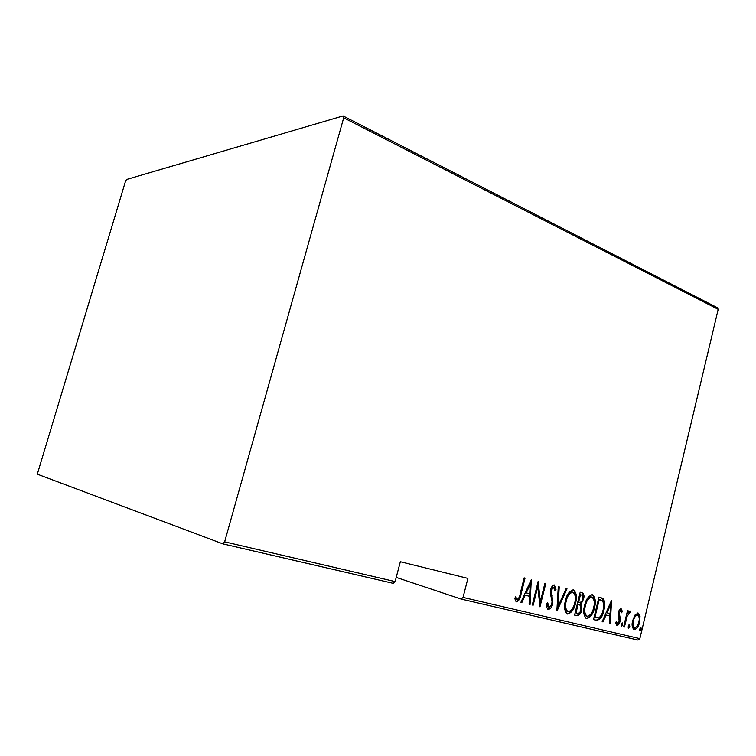 <?xml version="1.0" encoding="UTF-8"?>
<svg xmlns="http://www.w3.org/2000/svg" width="756" height="756" viewBox="0 0 756 756"><rect width="100%" height="100%" fill="white"/><g stroke="black" fill="none" stroke-linecap="round" stroke-linejoin="round"><path stroke-width="1.13" d="M639.85 638.64L637.988 640.067L461.169 599.092L463.041 597.42L639.85 638.64L718.2 309.327L343.696 117.804L343.073 115.933L126.583 179.474L125.515 181.213L37.8 472.519L37.809 474.362L222.859 543.866L224.636 541.835L343.696 117.804M396.22 577.395L461.169 599.092M343.073 115.933L717.132 307.588L718.2 309.327M224.636 541.835L395.114 581.581L393.262 583.358L222.859 543.866M634.974 615.082L638.13 613.059L640.011 616.32L639.557 622.235C638.716 626.459 636.921 628.935 634.171 629.653L634.029 629.606C632.016 627.622 631.572 624.607 632.696 620.553L634.974 615.082M623.643 626.837L627.518 610.687L628.293 610.876L627.726 613.248L630.098 611.037L630.731 611.774L627.215 616.093L624.418 627.026L623.643 626.837M621.167 608.788L622.386 611.528L621.498 612.785L620.667 610.772L619.202 612.719L620.317 618.729L620.033 621.319C619.551 623.738 618.512 625.136 616.924 625.533L615.516 622.868L616.423 621.489L617.378 623.53L619.23 621.215L618.106 615.176L618.399 612.606C618.824 610.413 619.74 609.138 621.167 608.788M596.399 620.326L593.498 619.627L598.979 597.06L603.609 599.102C605.008 602.466 605.074 606.274 603.808 610.508C602.759 616.499 600.292 619.769 596.399 620.326L593.507 619.57M574.579 615.11L580.183 592.231L581.988 592.695C583.963 593.734 584.482 595.86 583.547 599.092L581.298 603.675L581.77 609.969C581.062 613.447 579.521 615.365 577.159 615.724L574.579 615.11M556.851 610.867L558.297 586.618L559.232 586.864L558.06 606.425L566.083 588.622L567.009 588.858L557.068 610.924M533.16 605.206L532.271 604.989L538.14 581.449L540.332 601.653L544.925 583.188L545.794 583.415L539.982 606.832L537.771 586.694L533.16 605.206L532.29 604.932M520.194 593.658L524.154 577.858L525.051 578.094L521.035 594.121C520.582 598.128 519.079 600.708 516.509 601.87L514.666 598.506L515.677 596.805L517.189 599.442C518.89 598.355 519.892 596.427 520.194 593.658M463.041 597.42L467.907 578.397L400.34 561.736L395.114 581.581M531.288 579.691L530.06 604.46L529.087 604.233L529.559 596.304L525.222 595.246L521.876 602.504L520.903 602.277L531.288 579.691M548.298 609.459L548.157 609.412C546.786 608.155 546.248 606.227 546.55 603.628L547.684 602.645L548.913 607.068C550.396 606.841 551.36 605.679 551.833 603.59L552.041 601.218L550.34 593.488L550.661 589.803C551.218 587.015 552.466 585.409 554.384 584.983L555.981 589.567L554.819 590.795L553.685 587.336L551.549 589.926L552.683 603.827C552.003 607.049 550.538 608.92 548.298 609.459L548.128 609.402M565.412 600.803C566.631 594.688 569.287 591.05 573.398 589.869C576.573 592.77 577.282 597.212 575.514 603.184C574.324 609.251 571.668 612.87 567.539 614.052L567.293 613.966C564.363 610.942 563.74 606.548 565.412 600.803M584.596 605.556C585.787 599.527 588.376 595.926 592.373 594.745C595.463 597.599 596.144 601.974 594.424 607.871C593.252 613.853 590.663 617.435 586.647 618.606L586.42 618.54C583.556 615.564 582.952 611.235 584.596 605.556M611.557 600.283L610.319 623.653L609.459 623.445L609.922 615.97L606.057 615.025L603.033 621.914L602.163 621.706L611.557 600.283M621.101 624.579L622.33 622.916L622.66 624.947L621.441 626.611L621.101 624.579M628.274 626.299L629.483 624.645L629.814 626.667L628.605 628.321L628.274 626.299M639.737 629.058L640.927 627.414L641.249 629.417L640.058 631.062L639.737 629.058M519.277 596.966C518.777 599.357 517.69 600.907 515.998 601.625M515.176 597.637L516.584 598.932M515.677 598.648L517.189 599.442M530.485 581.449L529.143 604.176L530.06 604.46M525.222 595.246L529.559 596.304M524.305 594.972L520.969 602.22L521.876 602.504M530.268 584.265L529.351 584.001L525.373 592.657L529.71 593.772L530.268 584.265L526.28 592.931M537.629 583.49L539.415 601.37L540.332 601.653M540.275 601.634L539.557 604.554M536.902 586.439L537.771 586.694M546.786 603.42L547.987 606.784L548.913 607.068M553.921 584.955L555.055 589.302L555.981 589.567M551.133 588.281L552.759 587.072L553.685 587.336M550.699 589.68L551.549 589.926M550.396 591.154L550.529 592.827L551.455 593.101M550.529 592.827L551.285 595.473L552.211 595.747M551.285 595.473L552.05 601.899M551.833 603.572L552.683 603.827M551.247 605.216L547.779 609.213M558.306 586.618L557.134 606.142L558.06 606.425M558.041 606.416L556.974 608.778M572.991 589.803C575.099 591.787 575.874 594.764 575.316 598.724M564.704 604.847C564.439 607.9 565.186 610.064 566.943 611.33L568.087 611.68C571.489 610.848 573.691 607.947 574.683 602.976L575.514 603.184M573.086 607.446C571.706 611.122 569.637 613.248 566.905 613.806M571.99 591.986L571.923 591.967C569.778 592.09 568.096 593.564 566.858 596.389M574.683 602.976C576.053 598.223 575.477 594.651 572.953 592.26L572.859 592.231C569.466 593.101 567.274 596.021 566.263 601.001C564.921 605.66 565.46 609.194 567.869 611.613L566.943 611.33M571.923 591.967L572.859 592.231M565.431 600.755L566.263 601.001M581.44 592.562C582.791 593.318 583.282 594.802 582.942 597.023M582.734 598.856L583.547 599.092M581.94 600.935L580.372 603.401L581.298 603.675M580.372 603.401L581.184 607.701M580.948 609.723L581.77 609.969M580.202 611.708C579.332 614.165 578 615.403 576.223 615.431L577.159 615.724M576.223 615.431L574.598 615.044M578.841 604.639L577.253 604.205L578.075 604.45L575.987 612.955L577.225 613.258C579.049 613.579 580.287 612.417 580.939 609.771L580.306 605.291L578.075 604.45M581.572 595.076L579.616 594.547L580.438 594.783L578.642 602.107L579.209 602.248C580.948 602.56 582.12 601.455 582.715 598.922C583.254 596.975 582.904 595.7 581.657 595.104L580.438 594.783M577.82 601.861L578.642 602.107M575.174 612.71L575.987 612.955M591.967 594.679C593.923 596.512 594.688 599.281 594.244 602.976M593.621 607.635L594.424 607.871M591.797 612.587C590.455 615.942 588.527 617.869 586.023 618.37M583.849 610.083C583.698 612.88 584.435 614.826 586.051 615.923L587.176 616.272C590.493 615.441 592.638 612.577 593.611 607.663C594.953 602.976 594.396 599.451 591.929 597.098L591.853 597.079C588.555 597.949 586.41 600.831 585.418 605.745C584.105 610.357 584.624 613.844 586.987 616.206L586.051 615.923M590.994 596.834L590.918 596.815C588.99 596.881 587.431 598.166 586.24 600.67M590.918 596.815L591.853 597.079M584.605 605.509L585.418 605.745M600.585 597.467L603.609 599.102M602.674 598.837L603.694 605.32M603.023 610.272L603.808 610.508M601.256 615.148C599.924 618.682 597.996 620.307 595.463 620.033M598.421 599.347L599.225 599.574L594.868 617.51L598.79 617.841C600.982 616.178 602.39 613.664 603.014 610.309C604.063 606.794 603.931 603.723 602.617 601.105L598.421 599.338M594.074 617.265L594.868 617.51M600.358 599.867L599.225 599.574M610.678 602.296L610.536 604.592M609.988 613.56L609.837 615.951M609.459 623.388L610.319 623.653M606.057 615.025L609.922 615.97M602.182 621.649L603.033 621.914M610.064 613.579L610.621 604.611L607.011 612.832L610.064 613.579M609.771 604.365L610.621 604.611M606.17 612.577L607.011 612.832M620.667 608.797L621.441 611.254L622.386 611.528M618.937 610.933L620.667 610.772M618.427 612.492L619.202 612.719M618.153 613.976L619.079 614.25M618.143 614.061L619.372 618.446L620.317 618.729M619.372 618.446L619.353 619.457M619.258 621.082L620.033 621.319M618.465 622.916L616.405 625.259M615.771 622.481L617.378 623.53M621.772 623.161L621.715 624.664L622.66 624.947M621.715 624.664L621.045 626.072M626.96 613.031L627.726 613.248M629.559 611.084L630.731 611.774M629.786 611.5L629.068 612.851M627.915 612.927L629.493 612.984M627.612 613.22L626.327 615.639M626.289 615.819L627.215 616.093M623.653 626.79L624.418 627.026M628.926 624.9L628.869 626.384L629.814 626.667M628.869 626.384L628.208 627.773M637.686 613.003L639.056 616.045L640.011 616.32M639.056 616.045L639.151 617.898M638.811 622.008L639.557 622.235M637.024 626.251L633.604 629.408M632.158 624.692L633.698 627.395M633.689 627.395L634.634 627.678C636.75 627.168 638.14 625.297 638.792 622.056C639.67 618.862 639.293 616.518 637.658 615.025L636.703 614.751L634.152 616.471M632.706 620.525L633.462 620.752C632.592 623.889 632.961 626.185 634.558 627.66L634.634 627.678M637.658 615.025C635.522 615.573 634.123 617.482 633.462 620.752M640.37 627.688L640.304 629.134L641.249 629.417M640.304 629.134L639.67 630.495M520.147 593.847L521.035 594.121M577.697 604.309L578.623 604.592M598.941 599.47L599.886 599.744M618.701 615.875L619.646 616.159M624.957 621.366L625.722 621.593M634.558 627.66L633.613 627.367"/></g></svg>
